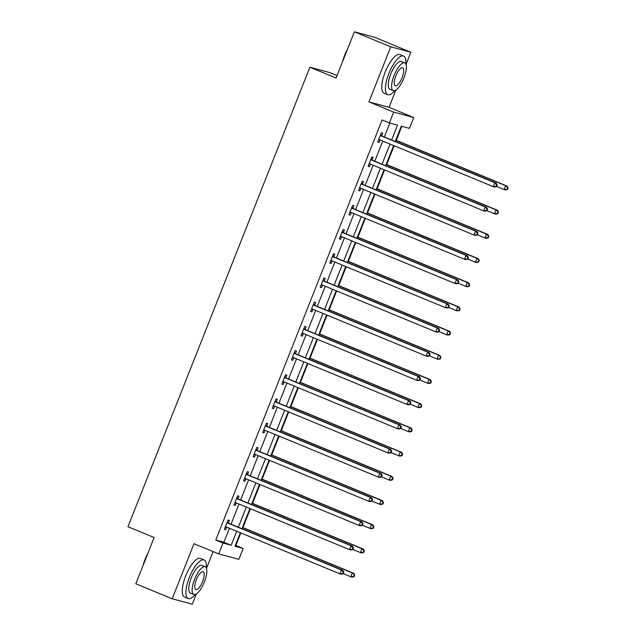 <?xml version="1.0" encoding="UTF-8"?>
<svg xmlns="http://www.w3.org/2000/svg" width="636" height="636" viewBox="0 0 636 636"><rect width="100%" height="100%" fill="white"/><g stroke="black" fill="none" stroke-linecap="round" stroke-linejoin="round"><path stroke-width="0.95" d="M235.36 545.338L243.143 548.471L238.842 559.33L218.736 553.908L223.029 543.049L231.186 545.243L236.719 531.259M337.048 75.565L329.997 72.647L309.891 67.225L127.955 526.735L154.135 537.539L135.834 583.769L172.197 598.778L192.311 604.2L196.365 593.952M206.501 568.346L213.132 551.595M309.891 67.225L336.07 78.029L354.371 31.8L374.485 37.222L410.848 52.232L390.743 46.81L368.936 101.879L393.66 112.087L413.774 117.509L409.473 128.369L401.316 126.166L395.25 141.494M368.936 101.879L389.041 107.309L395.862 90.073M405.999 64.467L410.848 52.232M389.041 107.309L413.774 117.509M235.869 545.473L240.821 532.952M242.952 527.57L250.409 508.752M252.54 503.37L259.989 484.553M262.119 479.17L269.569 460.353M271.699 454.971L279.148 436.145M281.279 430.771L288.736 411.945M290.867 406.571L298.316 387.745M300.446 382.363L307.896 363.546M310.026 358.163L317.483 339.346M319.606 333.964L327.063 315.146M329.194 309.764L336.643 290.946M338.773 285.564L346.223 266.738M348.353 261.364L355.81 242.539M357.933 237.164L365.39 218.339M367.521 212.957L374.97 194.139M377.1 188.757L384.549 169.939M386.68 164.557L394.137 145.739M396.268 140.357L401.825 126.31M354.371 31.8L390.743 46.81M391.633 140L397.516 125.141L389.359 122.947L382.093 119.942L215.763 540.043L223.912 542.246L229.453 528.254M231.051 524.215L239.033 504.054M240.631 500.007L248.612 479.854M250.218 475.808L258.192 455.654M259.798 451.608L267.78 431.454M269.378 427.408L277.36 407.255M278.958 403.208L286.939 383.055M288.545 379.008L296.519 358.847M298.125 354.809L306.107 334.647M307.705 330.609L315.687 310.447M317.285 306.401L325.266 286.248M326.872 282.201L334.846 262.048M336.452 258.001L344.434 237.848M346.032 233.802L354.014 213.648M355.611 209.602L363.593 189.441M365.199 185.402L373.181 165.241M374.779 161.202L382.761 141.041M384.359 136.994L389.868 123.082M381.727 135.675L382.721 133.162L381.362 132.797L377.681 142.106L379.032 142.472L380.026 139.96M372.147 159.875L373.141 157.362L371.782 156.997L368.093 166.306L369.452 166.672L370.446 164.16M362.56 184.074L363.554 181.562L362.202 181.196L358.513 190.506L359.873 190.872L360.866 188.359M352.98 208.274L353.974 205.762L352.614 205.396L348.933 214.706L350.293 215.071L351.287 212.559M343.4 232.474L344.394 229.97L343.035 229.596L339.346 238.905L340.705 239.271L341.699 236.759M333.82 256.682L334.814 254.169L333.455 253.804L329.766 263.105L331.125 263.479L332.119 260.967M324.233 280.881L325.227 278.369L323.875 278.004L320.186 287.313L321.546 287.679L322.539 285.166M314.653 305.081L315.647 302.569L314.287 302.203L310.606 311.513L311.966 311.879L312.96 309.366M305.073 329.281L306.067 326.769L304.708 326.403L301.019 335.713L302.378 336.078L303.372 333.566M295.494 353.481L296.487 350.969L295.128 350.603L291.439 359.912L292.799 360.278L293.792 357.766M285.906 377.681L286.9 375.168L285.54 374.803L281.859 384.112L283.219 384.478L284.213 381.966M276.326 401.88L277.32 399.376L275.96 399.003L272.28 408.312L273.639 408.678L274.633 406.166M266.746 426.088L267.74 423.576L266.381 423.21L262.692 432.512L264.051 432.877L265.045 430.373M257.167 450.288L258.16 447.776L256.801 447.41L253.112 456.72L254.472 457.085L255.465 454.573M247.579 474.488L248.573 471.976L247.213 471.61L243.532 480.919L244.892 481.285L245.886 478.773M237.999 498.688L238.993 496.175L237.633 495.81L233.953 505.119L235.312 505.485L236.306 502.973M228.419 522.887L229.413 520.375L228.054 520.01L224.365 529.319L225.724 529.685L226.718 527.172M218.736 553.908L194.004 543.701L172.197 598.778M215.763 540.043L223.029 543.049M389.359 122.947L393.66 112.087M240.344 532.753L234.986 546.276L243.143 548.471M393.652 145.541L385.67 165.694M384.072 169.74L376.091 189.894M374.485 193.94L366.511 214.094M364.905 218.14L356.923 238.293M355.325 242.34L347.343 262.493M345.745 266.54L337.764 286.701M336.158 290.739L328.184 310.901M326.578 314.947L318.596 335.1M316.998 339.147L309.017 359.3M307.419 363.347L299.437 383.5M297.831 387.547L289.849 407.7M288.251 411.746L280.269 431.9M278.671 435.946L270.69 456.107M269.084 460.146L261.11 480.307M259.504 484.354L251.522 504.507M249.924 508.554L241.942 528.707M238.325 527.212L246.307 507.059M247.905 503.012L255.887 482.859M257.485 478.813L265.466 458.659M267.072 454.613L275.046 434.452M276.652 430.413L284.634 410.252M286.232 406.205L294.214 386.052M295.812 382.005L303.793 361.852M305.399 357.806L313.381 337.652M314.979 333.606L322.961 313.453M324.559 309.406L332.541 289.253M334.146 285.206L342.12 265.045M343.726 261.006L351.708 240.845M353.306 236.799L361.288 216.645M362.886 212.599L370.868 192.446M372.473 188.399L380.447 168.246M382.053 164.199L390.035 144.046M223.912 542.246L231.186 545.243M377.744 141.939L379.032 142.472M368.165 166.139L369.452 166.672M358.577 190.339L359.873 190.872M348.997 214.539L350.293 215.071M339.417 238.739L340.705 239.271M329.838 262.938L331.125 263.479M320.25 287.146L321.546 287.679M310.67 311.346L311.966 311.879M301.09 335.546L302.378 336.078M291.503 359.745L292.799 360.278M281.923 383.945L283.219 384.478M272.343 408.145L273.639 408.678M262.763 432.345L264.051 432.877M253.176 456.553L254.472 457.085M243.596 480.752L244.892 481.285M234.016 504.952L235.312 505.485M224.436 529.152L225.724 529.685M496.557 186.515L497.177 184.965L496.629 184.822L496.016 186.372L496.557 186.515L494.617 187.008L493.258 186.642L379.509 139.697A1.67 1.574 -74.9 0 0 378.921 139.586L378.674 139.594M496.016 186.372L493.258 186.642L494.792 182.763L496.152 183.128L382.403 136.191A1.67 1.574 -74.9 0 1 381.902 135.85L380.654 134.586M380.368 135.309L380.543 135.484A1.67 1.574 -74.9 0 0 381.044 135.826L494.792 182.763L496.629 184.822M380.129 139.96L378.515 139.984M497.177 184.965L496.152 183.128M496.581 186.459L504.125 189.576L505.66 185.696L507.019 186.062L395.783 140.159M507.504 187.755L506.884 189.305L507.433 189.449L508.045 187.898L505.66 185.696L395.711 140.325M507.433 189.449L505.485 189.941L504.125 189.576L506.884 189.305M507.019 186.062L508.045 187.898M342.478 61.835A20.376 6.821 -67.6 0 1 344.64 55.268A20.376 6.821 -67.6 0 1 347.598 48.916M346.35 52.073A20.877 6.988 112.4 0 0 344.911 55.404A20.877 6.988 112.4 0 0 343.686 58.79M405.808 63.982A20.877 6.988 112.4 0 0 403.598 56.071A20.877 6.988 112.4 0 0 388.842 73.53A20.877 6.988 112.4 0 0 387.674 94.661A20.877 6.988 112.4 0 0 394.813 90.606M403.598 56.071L399.965 54.569A20.877 6.988 112.4 0 0 385.209 72.035A20.877 6.988 112.4 0 0 384.041 93.158L387.674 94.661M393.247 90.638L389.9 89.263A15.025 5.032 -67.6 0 1 390.743 74.046A15.025 5.032 -67.6 0 1 401.372 61.477L404.719 62.853A15.025 5.032 112.4 0 0 394.089 75.43A15.025 5.032 112.4 0 0 393.247 90.638A15.025 5.032 112.4 0 0 403.876 78.069A15.025 5.032 112.4 0 0 404.719 62.853M395.831 75.899A9.683 3.244 112.4 0 0 395.29 85.701A9.683 3.244 112.4 0 0 402.135 77.6A9.683 3.244 112.4 0 0 402.675 67.798A9.683 3.244 112.4 0 0 395.831 75.899M142.981 565.714A20.376 6.821 -67.6 0 1 145.143 559.147A20.376 6.821 -67.6 0 1 148.101 552.787M146.852 555.943A20.877 6.988 112.4 0 0 145.413 559.283A20.877 6.988 112.4 0 0 144.189 562.669M206.303 567.861A20.877 6.988 112.4 0 0 204.1 559.95A20.877 6.988 112.4 0 0 189.345 577.409A20.877 6.988 112.4 0 0 188.177 598.54A20.877 6.988 112.4 0 0 195.316 594.485M204.1 559.95L200.467 558.448A20.877 6.988 112.4 0 0 185.712 575.906A20.877 6.988 112.4 0 0 184.535 597.037L188.177 598.54M193.749 594.517L190.403 593.134A15.025 5.032 -67.6 0 1 191.245 577.925A15.025 5.032 -67.6 0 1 201.874 565.348L205.213 566.732A15.025 5.032 112.4 0 0 194.592 579.301A15.025 5.032 112.4 0 0 193.749 594.517A15.025 5.032 112.4 0 0 204.379 581.94A15.025 5.032 112.4 0 0 205.213 566.732M196.333 579.77A9.683 3.244 112.4 0 0 195.793 589.572A9.683 3.244 112.4 0 0 202.638 581.471A9.683 3.244 112.4 0 0 203.178 571.669A9.683 3.244 112.4 0 0 196.333 579.77M486.977 210.715L487.589 209.165L487.049 209.021L486.437 210.572L486.977 210.715L485.037 211.208L483.678 210.842L369.929 163.905A1.67 1.574 -74.9 0 0 369.341 163.794L369.087 163.794M486.437 210.572L483.678 210.842L485.212 206.962L486.572 207.328L372.823 160.391A1.67 1.574 -74.9 0 1 372.322 160.057L371.074 158.785M370.788 159.509L370.963 159.684A1.67 1.574 -74.9 0 0 371.464 160.026L485.212 206.962L487.049 209.021M370.55 164.16L368.936 164.183M487.589 209.165L486.572 207.328M477.398 234.915L478.01 233.364L477.469 233.221L476.857 234.771L477.398 234.915L475.45 235.407L474.098 235.042L360.342 188.105A1.67 1.574 -74.9 0 0 359.753 187.994L359.507 187.994M476.857 234.771L474.098 235.042L475.633 231.17L476.992 231.536L363.236 184.591A1.67 1.574 -74.9 0 1 362.743 184.257L361.487 182.985M361.2 183.709L361.383 183.891A1.67 1.574 -74.9 0 0 361.876 184.225L475.633 231.17L477.469 233.221M360.97 188.359L359.356 188.383M478.01 233.364L476.992 231.536M487.001 210.659L494.546 213.775L496.08 209.896L497.439 210.262L386.203 164.358M497.916 211.955L497.304 213.505L497.845 213.648L498.465 212.098L496.08 209.896L386.132 164.525M497.845 213.648L495.905 214.141L494.546 213.775L497.304 213.505M497.439 210.262L498.465 212.098M477.421 234.867L484.966 237.975L486.5 234.096L487.86 234.469L376.615 188.558M488.337 236.155L487.725 237.705L488.265 237.848L488.877 236.298L486.5 234.096L376.552 188.725M488.265 237.848L486.325 238.341L484.966 237.975L487.725 237.705M487.86 234.469L488.877 236.298M467.818 259.122L468.43 257.564L467.889 257.421L467.269 258.971L467.818 259.122L465.87 259.615L464.511 259.25L350.762 212.305A1.67 1.574 -74.9 0 0 350.174 212.193L349.927 212.193M467.269 258.971L464.511 259.25L466.045 255.37L467.404 255.736L353.656 208.791A1.67 1.574 -74.9 0 1 353.155 208.457L351.907 207.185M351.621 207.908L351.803 208.091A1.67 1.574 -74.9 0 0 352.296 208.425L466.045 255.37L467.889 257.421M351.382 212.559L349.768 212.583M468.43 257.564L467.404 255.736M458.23 283.322L458.85 281.772L458.302 281.621L457.689 283.171L458.23 283.322L456.29 283.815L454.931 283.449L341.182 236.505A1.67 1.574 -74.9 0 0 340.594 236.393L340.347 236.393M457.689 283.171L454.931 283.449L456.465 279.57L457.825 279.935L344.076 232.991A1.67 1.574 -74.9 0 1 343.575 232.657L342.327 231.393M342.041 232.108L342.216 232.291A1.67 1.574 -74.9 0 0 342.717 232.625L456.465 279.57L458.302 281.621M341.802 236.759L340.188 236.783M458.85 281.772L457.825 279.935M448.65 307.522L449.262 305.972L448.722 305.821L448.11 307.371L448.65 307.522L446.711 308.015L445.351 307.649L331.602 260.704A1.67 1.574 -74.9 0 0 331.014 260.593L330.76 260.601M448.11 307.371L445.351 307.649L446.885 303.77L448.245 304.135L334.496 257.19A1.67 1.574 -74.9 0 1 333.995 256.857L332.747 255.593M332.461 256.308L332.636 256.491A1.67 1.574 -74.9 0 0 333.137 256.825L446.885 303.77L448.722 305.821M332.223 260.959L330.609 260.983M449.262 305.972L448.245 304.135M467.834 259.067L475.378 262.175L476.921 258.303L478.28 258.669L367.036 212.758M478.757 260.355L478.145 261.905L478.685 262.056L479.298 260.498L476.921 258.303L366.972 212.925M478.685 262.056L476.738 262.549L475.378 262.175L478.145 261.905M478.28 258.669L479.298 260.498M458.254 283.266L465.798 286.383L467.333 282.503L468.692 282.869L357.456 236.958M469.177 284.554L468.557 286.105L469.106 286.256L469.718 284.705L467.333 282.503L357.384 237.125M469.106 286.256L467.158 286.749L465.798 286.383L468.557 286.105M468.692 282.869L469.718 284.705M448.674 307.466L456.219 310.583L457.753 306.703L459.113 307.069L347.868 261.165M459.59 308.754L458.977 310.304L459.518 310.455L460.138 308.905L457.753 306.703L347.805 261.332M459.518 310.455L457.578 310.948L456.219 310.583L458.977 310.304M459.113 307.069L460.138 308.905M439.094 331.666L446.639 334.782L448.173 330.903L449.533 331.269L338.288 285.365M450.01 332.954L449.398 334.504L449.938 334.655L450.55 333.105L448.173 330.903L338.225 285.532M449.938 334.655L447.998 335.148L446.639 334.782L449.398 334.504M449.533 331.269L450.55 333.105M429.507 355.866L437.051 358.982L438.594 355.103L439.945 355.468L328.709 309.565M440.43 357.154L439.818 358.712L440.358 358.855L440.971 357.305L438.594 355.103L328.645 309.732M440.358 358.855L438.411 359.348L437.051 358.982L439.818 358.712M439.945 355.468L440.971 357.305M419.927 380.066L427.472 383.182L429.006 379.302L430.365 379.668L319.129 333.765M430.85 381.362L430.23 382.912L430.779 383.055L431.391 381.505L429.006 379.302L319.057 333.932M430.779 383.055L428.831 383.548L427.472 383.182L430.23 382.912M430.365 379.668L431.391 381.505M410.347 404.273L417.892 407.382L419.426 403.502L420.786 403.876L309.541 357.965M421.263 405.561L420.65 407.112L421.191 407.255L421.811 405.704L419.426 403.502L309.478 358.132M421.191 407.255L419.251 407.748L417.892 407.382L420.65 407.112M420.786 403.876L421.811 405.704M400.767 428.473L408.312 431.582L409.846 427.71L411.206 428.076L299.961 382.164M411.683 429.761L411.071 431.311L411.611 431.454L412.223 429.904L409.846 427.71L299.898 382.331M411.611 431.454L409.671 431.955L408.312 431.582L411.071 431.311M411.206 428.076L412.223 429.904M391.18 452.673L398.724 455.789L400.267 451.91L401.618 452.276L290.382 406.364M402.103 453.961L401.483 455.511L402.031 455.662L402.644 454.112L400.267 451.91L290.318 406.531M402.031 455.662L400.084 456.155L398.724 455.789L401.483 455.511M401.618 452.276L402.644 454.112M381.6 476.873L389.145 479.989L390.679 476.11L392.038 476.475L280.802 430.572M392.515 478.161L391.903 479.711L392.452 479.862L393.064 478.312L390.679 476.11L280.73 430.739M392.452 479.862L390.504 480.355L389.145 479.989L391.903 479.711M392.038 476.475L393.064 478.312M372.02 501.073L379.565 504.189L381.099 500.309L382.459 500.675L271.214 454.772M382.936 502.361L382.323 503.911L382.864 504.062L383.484 502.512L381.099 500.309L271.151 454.939M382.864 504.062L380.924 504.555L379.565 504.189L382.323 503.911M382.459 500.675L383.484 502.512M362.44 525.272L369.985 528.389L371.519 524.509L372.879 524.875L261.635 478.972M373.356 526.56L372.744 528.119L373.284 528.262L373.896 526.711L371.519 524.509L261.571 479.139M373.284 528.262L371.345 528.755L369.985 528.389L372.744 528.119M372.879 524.875L373.896 526.711M439.071 331.722L439.683 330.171L439.142 330.02L438.53 331.579L439.071 331.722L437.123 332.215L435.763 331.849L322.015 284.904A1.67 1.574 -74.9 0 0 321.426 284.793L321.18 284.801M438.53 331.579L435.763 331.849L437.306 327.969L438.665 328.335L324.909 281.398A1.67 1.574 -74.9 0 1 324.416 281.056L323.16 279.792M322.873 280.516L323.056 280.691A1.67 1.574 -74.9 0 0 323.549 281.025L437.306 327.969L439.142 330.02M322.643 285.166L321.029 285.182M439.683 330.171L438.665 328.335M429.491 355.921L430.103 354.371L429.562 354.228L428.942 355.778L429.491 355.921L427.543 356.414L426.184 356.049L312.435 309.104A1.67 1.574 -74.9 0 0 311.847 308.993L311.6 309.001M428.942 355.778L426.184 356.049L427.718 352.169L429.077 352.535L315.329 305.598A1.67 1.574 -74.9 0 1 314.828 305.256L313.58 303.992M313.294 304.716L313.469 304.89A1.67 1.574 -74.9 0 0 313.969 305.232L427.718 352.169L429.562 354.228M313.055 309.366L311.441 309.39M430.103 354.371L429.077 352.535M419.903 380.121L420.523 378.571L419.975 378.428L419.363 379.978L419.903 380.121L417.963 380.614L416.604 380.249L302.855 333.312A1.67 1.574 -74.9 0 0 302.267 333.2L302.013 333.2M419.363 379.978L416.604 380.249L418.138 376.369L419.498 376.735L305.749 329.798A1.67 1.574 -74.9 0 1 305.248 329.464L304 328.192M303.714 328.915L303.889 329.09A1.67 1.574 -74.9 0 0 304.39 329.432L418.138 376.369L419.975 378.428M303.475 333.566L301.861 333.59M420.523 378.571L419.498 376.735M410.323 404.321L410.935 402.771L410.395 402.628L409.783 404.178L410.323 404.321L408.384 404.814L407.024 404.448L293.276 357.512A1.67 1.574 -74.9 0 0 292.687 357.4L292.433 357.4M409.783 404.178L407.024 404.448L408.558 400.577L409.918 400.942L296.169 353.998A1.67 1.574 -74.9 0 1 295.668 353.664L294.42 352.392M294.134 353.115L294.309 353.298A1.67 1.574 -74.9 0 0 294.81 353.632L408.558 400.577L410.395 402.628M293.896 357.766L292.282 357.79M410.935 402.771L409.918 400.942M400.744 428.529L401.356 426.971L400.815 426.828L400.203 428.378L400.744 428.529L398.796 429.022L397.436 428.648L283.688 381.711A1.67 1.574 -74.9 0 0 283.1 381.6L282.853 381.6M400.203 428.378L397.436 428.648L398.979 424.776L400.33 425.142L286.582 378.197A1.67 1.574 -74.9 0 1 286.089 377.864L284.833 376.591M284.546 377.315L284.729 377.498A1.67 1.574 -74.9 0 0 285.222 377.832L398.979 424.776L400.815 426.828M284.316 381.966L282.702 381.99M401.356 426.971L400.33 425.142M391.164 452.729L391.776 451.178L391.235 451.027L390.615 452.578L391.164 452.729L389.216 453.222L387.857 452.856L274.108 405.911A1.67 1.574 -74.9 0 0 273.52 405.8L273.273 405.8M390.615 452.578L387.857 452.856L389.391 448.976L390.75 449.342L277.002 402.397A1.67 1.574 -74.9 0 1 276.501 402.063L275.253 400.799M274.967 401.515L275.142 401.698A1.67 1.574 -74.9 0 0 275.642 402.031L389.391 448.976L391.235 451.027M274.728 406.166L273.114 406.189M391.776 451.178L390.75 449.342M381.576 476.928L382.196 475.378L381.648 475.227L381.036 476.777L381.576 476.928L379.636 477.421L378.277 477.056L264.528 430.111A1.67 1.574 -74.9 0 0 263.94 430L263.686 430.008M381.036 476.777L378.277 477.056L379.811 473.176L381.171 473.542L267.422 426.597A1.67 1.574 -74.9 0 1 266.921 426.263L265.673 424.999M265.387 425.715L265.562 425.897A1.67 1.574 -74.9 0 0 266.063 426.231L379.811 473.176L381.648 475.227M265.148 430.365L263.535 430.389M382.196 475.378L381.171 473.542M371.996 501.128L372.609 499.578L372.068 499.427L371.456 500.985L371.996 501.128L370.057 501.621L368.697 501.255L254.941 454.311A1.67 1.574 -74.9 0 0 254.36 454.199L254.106 454.207M371.456 500.985L368.697 501.255L370.231 497.376L371.591 497.742L257.842 450.805A1.67 1.574 -74.9 0 1 257.341 450.463L256.093 449.199M255.807 449.922L255.982 450.097A1.67 1.574 -74.9 0 0 256.483 450.431L370.231 497.376L372.068 499.427M255.569 454.573L253.955 454.589M372.609 499.578L371.591 497.742M362.417 525.328L363.029 523.778L362.488 523.635L361.868 525.185L362.417 525.328L360.469 525.821L359.109 525.455L245.361 478.51A1.67 1.574 -74.9 0 0 244.773 478.399L244.526 478.407M361.868 525.185L359.109 525.455L360.652 521.576L362.003 521.941L248.255 475.005A1.67 1.574 -74.9 0 1 247.762 474.663L246.506 473.399M246.219 474.122L246.402 474.297A1.67 1.574 -74.9 0 0 246.895 474.639L360.652 521.576L362.488 523.635M245.981 478.773L244.375 478.797M363.029 523.778L362.003 521.941M352.837 549.528L353.449 547.978L352.901 547.835L352.288 549.385L352.837 549.528L350.889 550.021L349.53 549.655L235.781 502.718A1.67 1.574 -74.9 0 0 235.193 502.599L234.946 502.607M352.288 549.385L349.53 549.655L351.064 545.775L352.424 546.141L238.675 499.204A1.67 1.574 -74.9 0 1 238.174 498.87L236.926 497.598M236.64 498.322L236.815 498.497A1.67 1.574 -74.9 0 0 237.315 498.839L351.064 545.775L352.901 547.835M236.401 502.973L234.787 502.997M353.449 547.978L352.424 546.141M352.853 549.472L360.397 552.589L361.932 548.709L363.291 549.075L252.055 503.171M363.776 550.768L363.156 552.318L363.705 552.461L364.317 550.911L361.932 548.709L251.991 503.338M363.705 552.461L361.757 552.954L360.397 552.589L363.156 552.318M363.291 549.075L364.317 550.911M343.249 573.728L343.869 572.177L343.321 572.034L342.709 573.585L343.249 573.728L341.309 574.221L339.95 573.855L226.201 526.918A1.67 1.574 -74.9 0 0 225.613 526.807L225.359 526.807M342.709 573.585L339.95 573.855L341.484 569.983L342.844 570.349L229.095 523.404A1.67 1.574 -74.9 0 1 228.594 523.07L227.346 521.798M227.06 522.522L227.235 522.705A1.67 1.574 -74.9 0 0 227.736 523.038L341.484 569.983L343.321 572.034M226.821 527.172L225.208 527.196M343.869 572.177L342.844 570.349M343.273 573.68L350.818 576.788L352.352 572.909L353.711 573.282L242.475 527.371M354.188 574.968L353.576 576.518L354.125 576.661L354.737 575.111L352.352 572.909L242.403 527.538M354.125 576.661L352.177 577.154L350.818 576.788L353.576 576.518M353.711 573.282L354.737 575.111M380.543 135.484L381.902 135.85M381.044 135.826L382.403 136.191M378.921 139.586L379.835 139.833M370.963 159.684L372.322 160.057M371.464 160.026L372.823 160.391M369.341 163.794L370.255 164.04M361.383 183.891L362.743 184.257M361.876 184.225L363.236 184.591M359.753 187.994L360.668 188.24M351.803 208.091L353.155 208.457M352.296 208.425L353.656 208.791M350.174 212.193L351.088 212.44M342.216 232.291L343.575 232.657M342.717 232.625L344.076 232.991M340.594 236.393L341.508 236.64M332.636 256.491L333.995 256.857M333.137 256.825L334.496 257.19M331.014 260.593L331.928 260.84M323.056 280.691L324.416 281.056M323.549 281.025L324.909 281.398M321.426 284.793L322.341 285.039M313.469 304.89L314.828 305.256M313.969 305.232L315.329 305.598M311.847 308.993L312.761 309.239M303.889 329.09L305.248 329.464M304.39 329.432L305.749 329.798M302.267 333.2L303.181 333.447M294.309 353.298L295.668 353.664M294.81 353.632L296.169 353.998M292.687 357.4L293.601 357.647M284.729 377.498L286.089 377.864M285.222 377.832L286.582 378.197M283.1 381.6L284.014 381.846M275.142 401.698L276.501 402.063M275.642 402.031L277.002 402.397M273.52 405.8L274.434 406.046M265.562 425.897L266.921 426.263M266.063 426.231L267.422 426.597M263.94 430L264.854 430.246M255.982 450.097L257.341 450.463M256.483 450.431L257.842 450.805M254.36 454.199L255.267 454.446M246.402 474.297L247.762 474.663M246.895 474.639L248.255 475.005M244.773 478.399L245.687 478.646M236.815 498.497L238.174 498.87M237.315 498.839L238.675 499.204M235.193 502.599L236.107 502.845M227.235 522.705L228.594 523.07M227.736 523.038L229.095 523.404M225.613 526.807L226.527 527.053"/></g></svg>
